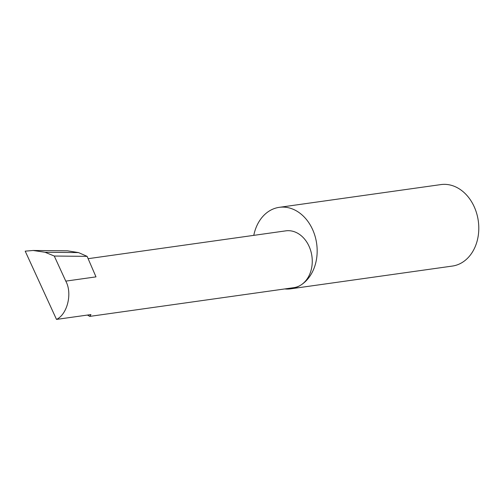 <?xml version="1.0" encoding="UTF-8"?>
<svg xmlns="http://www.w3.org/2000/svg" width="504" height="504" viewBox="0 0 504 504"><rect width="100%" height="100%" fill="white"/><g stroke="black" fill="none" stroke-linecap="round" stroke-linejoin="round"><path stroke-width="0.76" d="M87.45 315.057L89.769 316.392L90.941 314.565L56.498 319.41C67.435 314.307 72.538 293.252 65.778 281.125L54.275 256.038L45.026 252.258L78.529 252.592L67.505 250.822L33.138 250.482L25.2 251.156L56.498 319.41M284.76 288.943A41.139 31.973 -98 0 0 290.732 288.823A41.139 31.973 -98 0 0 300.97 284.999A28.69 22.296 82 0 1 293.832 287.664L89.769 316.392M290.732 288.823L452.359 266.068A41.139 31.973 -98 0 0 462.596 262.244A41.139 31.973 -98 0 0 476.853 214.036A41.139 31.973 -98 0 0 440.887 184.59L279.26 207.339A41.139 31.973 -98 0 0 269.023 211.163A41.139 31.973 -98 0 0 253.783 235.362M88.118 258.684L285.831 230.851A28.69 22.296 82 0 1 310.911 251.383A28.69 22.296 82 0 1 300.97 284.999A41.139 31.973 -98 0 0 315.227 236.792A41.139 31.973 -98 0 0 279.26 207.339M65.778 281.125L95.993 276.872L87.116 256.36L78.529 252.592M87.116 256.36L54.275 256.038M45.026 252.258L33.138 250.482"/></g></svg>
